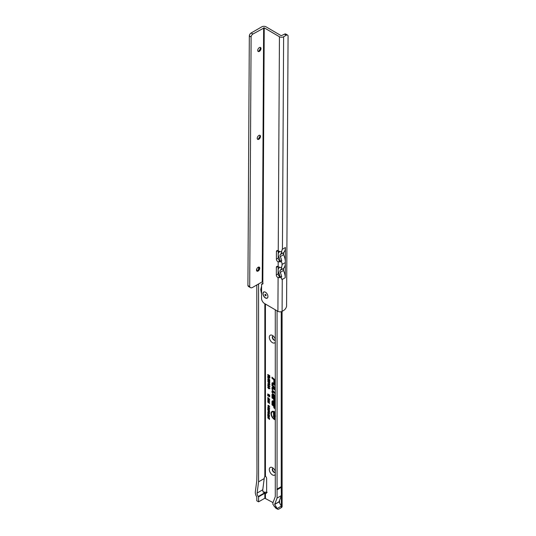 <?xml version="1.0" encoding="UTF-8"?>
<svg xmlns="http://www.w3.org/2000/svg" width="536" height="536" viewBox="0 0 536 536"><rect width="100%" height="100%" fill="white"/><g stroke="black" fill="none" stroke-linecap="round" stroke-linejoin="round"><path stroke-width="0.8" d="M275.276 474.461A4.429 2.559 60 0 1 272.442 474.896A4.429 2.559 60 0 1 269.313 469.476A4.429 2.559 60 0 1 272.442 467.667L272.442 467.667A4.429 2.559 60 0 1 275.276 471.378M273.313 468.31A2.318 1.34 -120 0 0 272.777 468.41A2.318 1.34 -120 0 0 272.422 470.273A2.318 1.34 -120 0 0 273.936 472.317A2.318 1.34 -120 0 0 275.095 472.43A2.318 1.34 -120 0 0 275.276 472.283M275.276 342.223A4.429 2.559 60 0 1 272.442 342.665A4.429 2.559 60 0 1 269.313 337.245A4.429 2.559 60 0 1 272.442 335.435L272.442 335.435A4.429 2.559 60 0 1 275.276 339.147M273.313 336.079A2.318 1.34 -120 0 0 272.777 336.179A2.318 1.34 -120 0 0 272.422 338.042A2.318 1.34 -120 0 0 273.936 340.085A2.318 1.34 -120 0 0 275.095 340.199A2.318 1.34 -120 0 0 275.276 340.052M275.276 412.814A4.208 2.432 -120 0 0 274.399 412.151A4.208 2.432 -120 0 0 271.933 412.238A4.208 2.432 -120 0 0 271.765 415.681A4.208 2.432 -120 0 0 274.399 419.025A4.208 2.432 -120 0 0 275.276 419.38M274.606 411.836A4.322 2.499 -120 0 0 272.161 411.976A4.322 2.499 -120 0 0 272.054 412.117M275.276 412.358A4.75 2.747 -120 0 0 274.399 411.708A4.75 2.747 -120 0 0 272.516 411.286A4.75 2.747 -120 0 0 271.183 414.871A4.75 2.747 -120 0 0 274.399 419.467A4.75 2.747 -120 0 0 275.276 419.842M272.69 411.259A4.636 2.68 -120 0 0 271.417 413.772M274.486 419.078A4.636 2.68 -120 0 0 274.693 419.206A4.636 2.68 -120 0 0 275.276 419.48M275.276 393.163L273.119 391.247A0.911 0.523 -120 0 0 272.951 391.126A0.911 0.523 -120 0 0 272.422 391.146A0.911 0.523 -120 0 0 272.308 391.501L272.549 392.453L272.724 391.354L275.276 393.451M275.276 392.794L273.199 390.945A1.347 0.777 -120 0 0 272.951 390.771A1.025 0.59 -120 0 0 272.65 390.885A1.025 0.59 -120 0 0 272.556 391.052M272.951 390.771A1.347 0.777 -120 0 0 272.415 390.65A1.347 0.777 -120 0 0 272 391.32L272 392.339L272.858 393.096L272.978 391.776L275.276 393.819M272.61 390.644A1.24 0.717 -120 0 0 272.375 391.193L272.375 391.206M272.858 389.31L272.549 388.171L272.951 387.937L275.276 389.987M275.276 389.699L273.119 387.783A0.911 0.523 -120 0 0 272.951 387.662A0.911 0.523 -120 0 0 272.422 387.682A0.911 0.523 -120 0 0 272.308 388.037L272.549 389.317M275.276 389.33L273.199 387.488A1.347 0.777 -120 0 0 272.951 387.307A1.025 0.59 -120 0 0 272.65 387.421A1.025 0.59 -120 0 0 272.556 387.588M272.951 387.307A1.347 0.777 -120 0 0 272.415 387.186A1.347 0.777 -120 0 0 272 387.856L272 389.203L272.858 389.96L272.951 388.298L275.276 390.355M272.61 387.18A1.24 0.717 -120 0 0 272.375 387.729L272 387.856M272.549 383.696L272.951 383.468L274.385 384.721L273.119 383.314A0.911 0.523 -120 0 0 272.951 383.186A0.911 0.523 -120 0 0 272.422 383.207A0.911 0.523 -120 0 0 272.308 383.562L272.308 385.645L274.385 387.481L272.549 385.572L272.549 383.696L272.945 383.461M272.951 382.831A1.347 0.777 -120 0 0 272.415 382.711A1.347 0.777 -120 0 0 272 383.381L272 385.739L274.693 388.131L274.693 387.099L272.858 385.471L272.871 383.823L274.693 385.364L274.693 384.339L273.199 383.012A1.347 0.777 -120 0 0 272.951 382.831A1.025 0.59 -120 0 0 272.65 382.945A1.025 0.59 -120 0 0 272.556 383.119M272.61 382.704A1.24 0.717 -120 0 0 272.375 383.253L272.375 383.267M272.938 468.343A2.318 1.34 -120 0 0 272.764 470.233A2.318 1.34 -120 0 0 274.238 472.142A2.318 1.34 -120 0 0 275.236 472.33M272.938 336.112A2.318 1.34 -120 0 0 272.764 338.002A2.318 1.34 -120 0 0 274.238 339.911A2.318 1.34 -120 0 0 275.236 340.092M258.58 501.843L264.838 498.225L264.838 493.234L258.58 496.852L258.58 501.843L256.791 500.812L256.791 496.926A5.903 3.41 60 0 1 255.337 491.726L256.791 480.645L256.965 473.368L256.791 284.985M264.958 493.167L264.201 492.718M264.838 493.234L265.441 493.375A2.111 1.219 -120 0 0 266.191 493.341A2.111 1.219 -120 0 0 266.633 492.376L266.633 478.601A2.111 1.219 -120 0 0 265.441 476.223L264.838 476.531A2.111 1.219 120 0 0 264.241 478.253L262.774 489.763A3.377 1.95 60 0 0 262.928 491.271L264.516 492.879L258.278 496.483A3.377 1.95 60 0 1 257.113 493.04L258.58 481.824L258.58 283.953M264.838 493.06L265.441 493.375L266.6 492.698M263.049 492.028L267.23 492.336M263.859 492.497L264.583 492.912M281.521 487.164L281.521 486.534L281.246 487.392L277.065 489.803L277.065 498.071L274.68 504.276L277.125 508.53L281.246 506.152L281.246 507.699L278.854 509.073A2.533 1.461 -60 0 1 277.594 509.2A2.533 1.461 -60 0 1 277.125 508.53M281.246 487.392L281.36 495.592L277.065 498.071M277.065 310.84L277.065 489.803M277.594 509.2L275.805 508.168A2.533 1.461 -60 0 1 275.732 508.121L272.891 504.255L272.891 502.875L275.276 496.678L275.276 309.795M279.551 502.942L279.551 500.309L281.36 495.592L281.36 506.085L278.975 501.951L274.68 504.43M261.776 283.993L262.988 283.31L261.608 284.207L261.528 298.311A4.214 2.432 60 0 0 264.496 303.49L277.909 311.336A2.955 1.715 -179.7 0 0 282.09 311.349L282.11 506.493A2.955 1.702 180 0 1 281.246 507.699M281.521 486.534L277.065 489.087M278.606 275.484A4.214 2.432 -60 0 1 279.497 274.6M278.11 273.28A4.214 2.432 -60 0 1 278.258 273.192L278.82 272.871M258.58 496.852L258.278 496.483M258.58 269.313L258.58 267.082M256.791 271.022L256.791 268.858M258.58 481.824L264.241 478.554M264.838 498.225L272.998 502.594M269.481 408.218L268.623 408.499L267.759 407.219L268.603 406.925L269.353 408.579M268.027 407.956L268.034 406.791M267.786 408.439L269.461 409.102L269.461 409.504L268.261 409.189L269.461 410.663L267.786 409.692L268.764 409.953L267.786 409.048L268.817 409.035L268.054 408.285M267.786 410.187L269.461 410.851L269.427 411.762L268.951 411.809L268.054 410.033M269.427 411.762L268.951 411.809L269.159 411.521M269.481 412.988L268.623 413.269L267.759 411.996L268.603 411.695L269.353 413.35M268.027 412.727L268.034 411.561M267.786 413.209L269.461 413.872L268.369 414.207L269.461 415.152L267.786 414.181L268.878 413.846L268.054 413.055M267.786 415.641L267.786 414.415L269.461 415.38L269.461 416.593L269.173 415.527L268.791 415.306L268.791 416.15L268.496 415.139L268.074 414.891L268.074 415.474M267.786 416.117L269.461 416.774L268.369 417.108L269.461 418.053L267.786 417.082L268.878 416.747L268.054 415.963M267.786 418.006L269.173 418.495L269.461 418.167L269.461 419.474L268.054 417.852M268.121 405.638L268.63 405.43L269.481 406.677L268.925 407.012L269.193 406.502L268.63 405.745L268.054 405.832L268.382 406.724L267.966 405.27M269.481 406.677L268.925 407.012L269.233 406.643M268.858 406.663L269.548 406.362M268.931 405.511L268.054 405.832M267.732 398.556L268.235 398.188L267.886 398.255L268.422 398.429L268.168 398.931L269.648 400.204L267.732 398.556L268.422 398.429M267.732 399.702L268.235 399.333L267.886 399.4L268.422 399.575L268.168 400.077L269.648 401.35L267.732 399.702L268.422 399.575M267.732 400.848L268.235 400.479L267.886 400.546L268.422 400.72L268.168 401.23L269.648 402.496L267.732 400.848L268.422 400.72M267.732 401.993L268.235 401.625L267.886 401.692L268.422 401.866L268.168 402.375L269.648 403.642L267.732 401.993L268.422 401.866M267.732 397.652L269.675 399.32L267.987 397.518M267.752 394.449L267.752 393.947L269.702 395.065L269.702 395.769L268.784 395.447L269.702 396.191L269.702 396.888L267.752 395.762L267.752 395.26L268.469 395.668L267.752 395.092L267.752 394.61L268.456 394.851L267.752 394.449L268.134 394.161M268.127 385.625L268.764 385.277L269.769 386.758L269.085 387.146L269.394 386.53L268.764 385.679L268.107 385.766L268.489 386.825L267.732 385.558L268.027 385.069M269.769 386.758L268.322 387.307M268.998 386.704L269.776 386.402M268.322 385.552L269.059 385.411L268.107 385.766M268.127 387.387L268.764 387.032L269.769 388.513L269.085 388.902L269.394 388.292L268.764 387.434L268.107 387.528L268.489 388.587L267.732 387.314L268.027 386.831M269.769 388.513L269.085 388.902L269.407 388.466M268.998 388.459L269.776 388.165M269.99 386.536L268.107 387.528M268.127 383.943L267.732 383.856L268.502 383.501L268.342 384.56L269.186 383.957L269.769 384.995L269.072 385.337L269.052 384.325L268.342 384.969L267.732 383.856L268.502 383.501M268.543 383.917L268.107 384.091M268.342 384.56L269.186 383.957M269.769 384.995L269.072 385.337L269.427 384.969M269.032 384.915L269.776 384.66M268.858 384.882L268.342 384.969L268.482 384.587M268.141 381.719L267.732 381.639L268.402 381.377L268.08 381.84L268.449 382.315L268.637 381.538L269.722 382.356L269.722 383.374L269.347 382.483L268.456 382.731L267.732 381.639L268.402 381.377M268.449 381.806L268.657 381.498L268.302 381.619M268.449 382.315L269.152 382.121L268.59 381.887M269.126 382.51L268.456 382.731L268.643 382.389M268.141 379.032L267.732 378.945L268.402 378.691L268.08 379.146L268.449 379.629L268.637 378.845L269.722 379.662L269.722 380.687L269.347 379.79L268.456 380.037L267.732 378.945L268.402 378.691M268.449 379.113L268.657 378.811L268.302 378.925M268.449 379.629L269.152 379.428L268.59 379.193M269.126 379.816L268.456 380.037L268.643 379.702M268.147 380.399L268.75 380.238L269.769 381.485L268.75 381.552L267.732 380.305L267.966 379.97M269.769 381.485L268.75 381.552M267.752 376.366L267.752 375.957L269.749 377.11L269.749 377.981L269.159 378.356L268.623 377.666L267.752 377.746L267.752 377.284L268.563 377.016L267.752 376.366L268.107 376.165M269.749 377.981L269.159 378.356L269.307 377.981M268.188 377.264L268.945 376.647M267.752 374.878L267.752 374.476L269.749 375.629L269.749 376.989L269.374 375.816L268.958 375.575L268.958 376.399L268.59 376.185L268.59 375.361L267.752 374.878L268.107 374.677M273.454 397.002L274.693 398.918L274.693 396.365A1.91 1.099 -120 0 0 273.976 394.576A1.91 1.099 -120 0 0 272.59 393.86A1.91 1.099 -120 0 0 272 394.804L272 397.826L273.762 399.387L273.836 400.814L274.693 401.578L274.693 400.03A1.347 0.777 -120 0 0 273.99 398.563L272.858 397.558L272.858 395.3A0.69 0.402 60 0 1 273.836 395.87L273.836 396.298L273.454 395.709L273.762 396.861M273.454 403.956L274.693 405.873L274.693 403.32A1.91 1.099 -120 0 0 273.976 401.531A1.91 1.099 -120 0 0 272.59 400.814A1.91 1.099 -120 0 0 272 401.759L272 404.781L273.762 406.342L273.836 407.769L274.693 408.533L274.693 406.985A1.347 0.777 -120 0 0 273.99 405.511L272.858 404.513L272.858 402.255A0.69 0.402 60 0 1 273.836 402.824L273.836 403.253L273.454 402.657L273.762 403.816M275.276 380.078L272 377.17L272 378.195L273.836 379.823L273.836 382.892L274.693 383.655L274.693 380.587L275.276 381.103M274.693 383.005L274.385 379.944L275.276 380.734M272.462 377.579L272.308 378.101L274.144 379.729L274.385 383.012M275.276 380.446L272.308 377.813M272.777 400.801A1.796 1.039 -120 0 0 272.382 401.544M273.172 401.725L272.925 401.953A1.018 0.59 60 0 1 273.092 401.518M273.253 400.935A1.581 0.911 -120 0 0 272.717 401.109A1.581 0.911 -120 0 0 272.616 401.263M273.762 403.963L274.385 404.928L274.385 403.139A1.467 0.844 -120 0 0 273.648 401.571A1.467 0.844 -120 0 0 272.489 401.37A1.467 0.844 -120 0 0 272.308 401.94L272.308 404.68L273.842 406.047L274.144 407.675L274.385 406.811A0.911 0.523 -120 0 0 273.909 405.812L272.549 404.606L272.549 402.08A1.132 0.65 60 0 1 272.898 401.518A1.132 0.65 60 0 1 273.722 401.94A1.132 0.65 60 0 1 274.144 402.998L274.144 404.198L273.762 403.963M273.943 403.273L273.762 403.608M272.777 393.846A1.796 1.039 -120 0 0 272.382 394.59M272.925 395.052L272.925 394.998A1.018 0.59 60 0 1 273.092 394.563M273.253 393.98A1.581 0.911 -120 0 0 272.717 394.154A1.581 0.911 -120 0 0 272.616 394.308M273.762 397.015L274.385 397.973L274.385 396.184A1.467 0.844 -120 0 0 273.648 394.617A1.467 0.844 -120 0 0 272.489 394.416A1.467 0.844 -120 0 0 272.308 394.985L272.308 397.725L273.842 399.092L274.144 400.72L274.385 399.856A0.911 0.523 -120 0 0 273.909 398.858L272.549 397.652L272.549 395.126A1.132 0.65 60 0 1 272.898 394.563A1.132 0.65 60 0 1 273.722 394.985A1.132 0.65 60 0 1 274.144 396.044L274.144 397.243L273.762 397.015M273.943 396.318L273.762 396.653M273.4 415.132L274.171 414.63L274.023 415.829L274.821 415.099L275.397 416.258L274.713 416.733L274.888 415.742L274.03 416.412L273.4 415.132L274.399 414.516M273.702 414.522L274.171 414.63M274.204 415.226L273.856 415.413M274.325 415.748L274.76 414.998L274.405 415.078L274.821 415.099M275.397 416.258L274.713 416.733L275.062 416.15M274.526 416.412L274.03 416.412L273.97 415.782M275.276 418.884L274.914 417.671L274.64 418.382L274.177 418.12L274.177 417.243L273.42 416.807L273.42 416.224L275.276 417.296M275.276 415.145L273.42 414.073L273.42 413.504L274.378 413.377L273.42 412.827L273.42 412.244L275.276 413.316M275.276 413.946L274.399 414.053L275.276 414.562M273.42 412.827L273.796 412.465M274.378 413.377L274.961 413.276L273.796 412.606M273.42 414.073L273.796 413.45M275.276 414.71L273.796 413.852M274.399 414.053L275.276 413.698M273.42 416.807L273.796 416.438M274.177 417.243L274.559 417.028L273.796 416.586M274.177 418.12L274.559 417.028M274.64 417.511L274.854 417.196L275.276 417.443L274.914 417.671M274.914 418.676L275.276 418.469M273.876 415.601L273.775 415.011M275.611 416.037L275.082 416.505M274.419 414.931L274.077 415.192L274.419 414.931M268.59 375.361L268.938 375.16M269.166 375.287L268.958 375.575L268.965 375.173M268.59 376.185L268.958 375.971M269.374 375.816L269.722 375.615M269.374 376.775L269.749 376.56M268.523 377.197L268.945 376.895L268.523 377.197M268.871 377.398L268.134 377.27M269.963 377.759L269.461 378.094M268.563 376.828L268.911 376.627M267.752 377.746L268.134 377.465M268.938 377.049L269.374 377.78L269.139 376.761M269.374 377.297L269.722 377.096M269.159 377.954L269.749 377.652M269.052 381.069L269.796 381.15L268.75 380.647L269.052 380.379L268.302 380.299M269.333 381.384L269.742 381.284M268.75 380.647L268.08 380.513L269.42 381.277L268.75 381.15M268.107 378.818L268.63 378.577M269.347 379.595L268.757 379.776M269.106 379.609L269.273 379.24M269.347 380.466L269.722 380.252M268.744 379.548L269.152 379.428L268.744 379.548M268.107 381.511L268.63 381.27M269.347 382.289L268.757 382.463M269.106 382.295L269.273 381.933M269.347 383.16L269.722 382.945M268.744 382.242L269.152 382.121L268.744 382.242M268.107 383.729L268.73 383.381M269.079 384.634L268.643 384.707M269.99 384.774L269.44 385.109M268.61 384.258L269.487 383.877M268.75 383.615L268.322 383.877L268.75 383.615M269.99 388.292L269.44 388.654M268.107 387.193L268.228 386.825M268.107 385.431L268.228 385.069M268.456 394.851L269.561 395.059L268.134 394.235M267.752 395.092L268.134 394.744M268.777 395.407L268.134 394.885M268.469 395.668L269.494 396.024M267.752 395.762L268.134 395.474M269.702 396.446L268.134 395.541M268.784 395.447L268.677 395.039L269.702 395.401M269.729 406.476L269.26 406.784M268.878 416.747L269.266 416.666M267.786 417.082L268.134 416.774M268.369 417.108L269.461 416.841M268.878 413.846L269.266 413.758M267.786 414.181L268.134 413.866M268.369 414.207L269.461 413.939M268.114 411.849L268.362 411.46M269.729 412.787L268.623 413.269M269.28 412.975L269.548 412.68L268.958 413.082L268.596 412.003L268.898 411.775L268.295 411.956L268.898 411.775M268.054 412.157L268.596 412.003L268.054 412.157L268.958 413.082L269.548 412.68M269.675 411.541L269.253 411.574M268.415 410.877L268.771 410.737M268.704 410.723L269.173 411.32L268.891 410.522M268.945 411.494L269.461 411.206M268.817 409.035L269.347 409.035M268.315 409.028L267.786 409.048M268.764 409.953L269.159 410.007M269.367 410.201L268.992 409.986M269.461 409.189L268.878 409.035M268.114 407.079L268.362 406.69M269.729 408.017L268.623 408.499M269.28 408.204L269.548 407.909L268.958 408.311L268.596 407.233L268.898 407.005L268.295 407.186L268.898 407.005M268.054 407.387L268.596 407.233L268.054 407.387L268.958 408.311L269.548 407.909M279.551 500.309L278.975 501.797L274.68 504.276M281.36 486.762L276.891 489.341M260.369 47.403A2.318 1.333 -59.7 0 1 260.697 48.347A2.318 1.333 -59.7 0 1 259.049 51.195A2.318 1.333 -59.7 0 1 259.022 51.201A2.318 1.333 -59.7 0 1 258.044 51.376M258.392 51.416A4.429 2.539 120.3 0 0 260.57 47.691M259.88 135.273A2.318 1.333 -59.7 0 1 260.208 136.218A2.318 1.333 -59.7 0 1 258.553 139.065A2.318 1.333 -59.7 0 1 258.533 139.072A2.318 1.333 -59.7 0 1 257.555 139.246M257.903 139.286A4.429 2.539 120.3 0 0 260.081 135.561M259.143 267.082A2.318 1.333 -59.7 0 1 259.471 268.02A2.318 1.333 -59.7 0 1 257.823 270.868A2.318 1.333 -59.7 0 1 257.803 270.881A2.318 1.333 -59.7 0 1 256.818 271.055M257.166 271.089A4.429 2.539 120.3 0 0 259.344 267.37M265.421 297.969A3.544 2.043 60 0 1 262.935 293.634A3.544 2.043 60 0 1 265.434 292.194A3.544 2.043 60 0 1 265.454 292.207A3.544 2.043 60 0 1 267.94 296.535A3.544 2.043 60 0 1 265.421 297.969M282.11 250.098L282.137 249.394A12.65 7.303 60 0 1 282.11 250.098L281.239 251.954L278.251 250.962A2.111 1.219 -120 0 0 276.884 250.64A2.111 1.219 -120 0 0 276.449 251.598L276.409 259.149A2.111 1.219 -120 0 0 277.889 261.736A2.111 1.219 -120 0 0 278.191 261.876L280.114 260.791M282.117 249.387A2.955 1.715 0.3 0 0 282.432 249.227L283.618 36.756A2.955 1.715 -179.7 0 1 279.444 36.743L278.197 258.111A2.111 1.219 -120 0 0 279.678 260.704A2.111 1.219 -120 0 0 279.98 260.844M278.164 266.747L278.191 261.876L281.186 261.742L282.036 263.096L282.023 265.876L281.152 267.745L278.164 266.747A2.111 1.219 -120 0 0 276.797 266.432A2.111 1.219 -120 0 0 276.362 267.384L276.321 274.935A2.111 1.219 -120 0 0 277.802 277.527A2.111 1.219 -120 0 0 278.097 277.661L280.026 276.576M278.151 266.74L278.11 273.903A2.111 1.219 -120 0 0 279.591 276.489A2.111 1.219 -120 0 0 279.886 276.63M259.364 47.59A2.318 1.333 120.3 0 0 257.843 49.627A2.318 1.333 120.3 0 0 258.185 51.483A2.318 1.333 120.3 0 0 259.344 51.369A2.318 1.333 120.3 0 0 260.865 49.332A2.318 1.333 120.3 0 0 260.523 47.476A2.318 1.333 120.3 0 0 259.364 47.59M258.875 135.461A2.318 1.333 120.3 0 0 257.354 137.497A2.318 1.333 120.3 0 0 257.695 139.353A2.318 1.333 120.3 0 0 258.855 139.239A2.318 1.333 120.3 0 0 260.375 137.203A2.318 1.333 120.3 0 0 260.034 135.347A2.318 1.333 120.3 0 0 258.875 135.461M258.144 267.27A2.318 1.333 120.3 0 0 256.623 269.307A2.318 1.333 120.3 0 0 256.958 271.156A2.318 1.333 120.3 0 0 258.118 271.042A2.318 1.333 120.3 0 0 259.638 269.005A2.318 1.333 120.3 0 0 259.303 267.149A2.318 1.333 120.3 0 0 258.144 267.27M281.239 251.954L281.795 251.947A12.65 7.303 60 0 1 280.315 254.526A2.111 1.219 60 0 0 280.301 256.59A12.65 7.303 60 0 1 281.748 260.885L280.094 260.811A10.124 5.842 60 0 0 278.861 256.985A4.636 2.68 60 0 1 278.218 254.372L278.218 254.372M281.748 260.885L281.186 261.742M280.315 254.526L283.591 252.637L283.578 254.694A12.65 7.303 60 0 1 285.313 262.593A12.65 7.303 -120 0 1 283.504 268.422L283.49 270.486A12.65 7.303 -120 0 1 285.246 277.708L285.413 247.505A12.65 7.303 60 0 1 283.591 252.637A2.111 1.219 60 0 0 283.578 254.694L280.301 256.59M283.618 36.756L286.304 35.209L284.515 34.163L281.233 35.711L266.024 26.813A2.955 1.715 -179.7 0 0 261.849 26.8L251.109 32.998A2.533 1.454 -59.7 0 0 249.32 35.872L247.92 285.567L249.709 286.613L251.103 37.011L249.314 35.966M284.515 34.163A2.533 1.454 -59.7 0 1 285.775 34.036L287.571 35.081A2.533 1.454 -59.7 0 1 288.073 36.026L286.572 306.304A4.214 2.419 -59.7 0 1 283.698 310.424L282.09 311.349L282.264 279.43L285.246 277.708M278.13 270.097L278.13 270.097A4.636 2.68 -120 0 1 278.8 268.248A10.124 5.842 -120 0 0 279.49 267.364M281.152 267.745L281.708 267.739A12.65 7.303 -120 0 1 280.221 270.318A2.111 1.219 -120 0 0 280.214 272.375L283.49 270.486A2.111 1.219 -120 0 1 283.504 268.422L280.221 270.318M277.909 311.336L278.097 277.661L281.099 277.527L281.97 279.604A12.65 7.303 -120 0 0 281.949 278.881M281.099 277.527L281.661 276.677L280.006 276.596A10.124 5.842 -120 0 0 278.774 272.777A4.636 2.68 -120 0 1 278.13 270.157M251.103 37.011L251.109 36.917A2.533 1.454 -59.7 0 1 252.898 34.043L264.235 27.845L279.444 36.743M261.789 284A1.688 0.972 -120 0 0 262.64 284.087A1.688 0.972 -120 0 0 262.814 282.499L262.298 281.809L252.556 287.423A4.214 2.419 -59.7 0 1 250.446 287.631A4.214 2.419 -59.7 0 1 249.709 286.613M250.446 287.631L248.657 286.586A4.214 2.419 -59.7 0 1 247.92 285.567M286.304 35.209A2.533 1.454 -59.7 0 1 287.571 35.081M278.218 254.305L278.218 254.305A4.636 2.68 60 0 1 278.887 252.456A10.124 5.842 60 0 0 279.578 251.578M282.036 263.096A12.65 7.303 60 0 1 282.03 264.489L285.313 262.593M282.023 265.876A12.65 7.303 -120 0 0 282.03 264.489M281.661 276.677A12.65 7.303 -120 0 0 280.214 272.375M282.137 249.394L285.413 247.505M266.064 295.383A0.804 0.462 60 0 1 265.494 295.705A0.804 0.462 60 0 1 264.931 294.72A0.804 0.462 60 0 1 265.494 294.398A0.804 0.462 60 0 1 266.064 295.383L266.064 295.383M267.826 295.597A3.437 1.983 60 0 1 267.926 296.455A3.437 1.983 60 0 1 265.481 297.849A3.437 1.983 60 0 1 263.069 293.641A3.437 1.983 60 0 1 265.494 292.247A3.437 1.983 60 0 1 265.514 292.254A3.437 1.983 60 0 1 266.191 292.77M272.375 391.193L272 391.32M272.925 388.044L272.549 388.171M272.375 383.253L272 383.381M274.084 506.319L276.616 507.78M281.246 311.691L281.246 486.681M279.45 500.557L279.45 502.781M278.258 273.192L279.182 273.722M264.838 476.531L264.838 303.691M265.441 476.223L265.441 304.039M265.441 498.225L265.441 493.375M272.342 401.645L272 401.759M272.925 401.953L272.549 402.08M272.342 394.69L272 394.804M272.925 394.998L272.549 395.126M272.925 391.508L272.549 391.635M274.211 415.474L274.586 415.373M257.113 493.04L262.774 489.763M278.231 252.088A10.968 6.332 -120 0 0 279.249 251.458M277.842 266.533L276.362 267.384M278.11 273.903L276.321 274.935M251.109 36.917L249.32 35.872M252.898 34.043L251.109 32.998M263.638 27.845L262.225 281.849M264.235 27.845L262.814 282.499M278.197 258.111L276.409 259.149M277.929 250.741L276.449 251.598M261.595 287.222A9.28 5.36 -120 0 0 261.555 293.581M275.209 416.117L274.861 416.191M274.419 415.775L274.07 415.842M268.764 377.17L268.422 377.243M269.628 377.913L269.286 377.987M269.025 379.629L268.683 379.696M269.025 382.315L268.683 382.389M269.642 384.928L269.3 384.995M268.791 384.52L268.449 384.593M269.608 388.426L269.266 388.493M269.608 386.67L269.266 386.737M269.427 406.583L269.092 406.69M278.224 252.791L278.687 252.684M261.695 284.013L262.988 283.269M261.555 294.09L260.717 289.654L261.595 286.217"/></g></svg>

